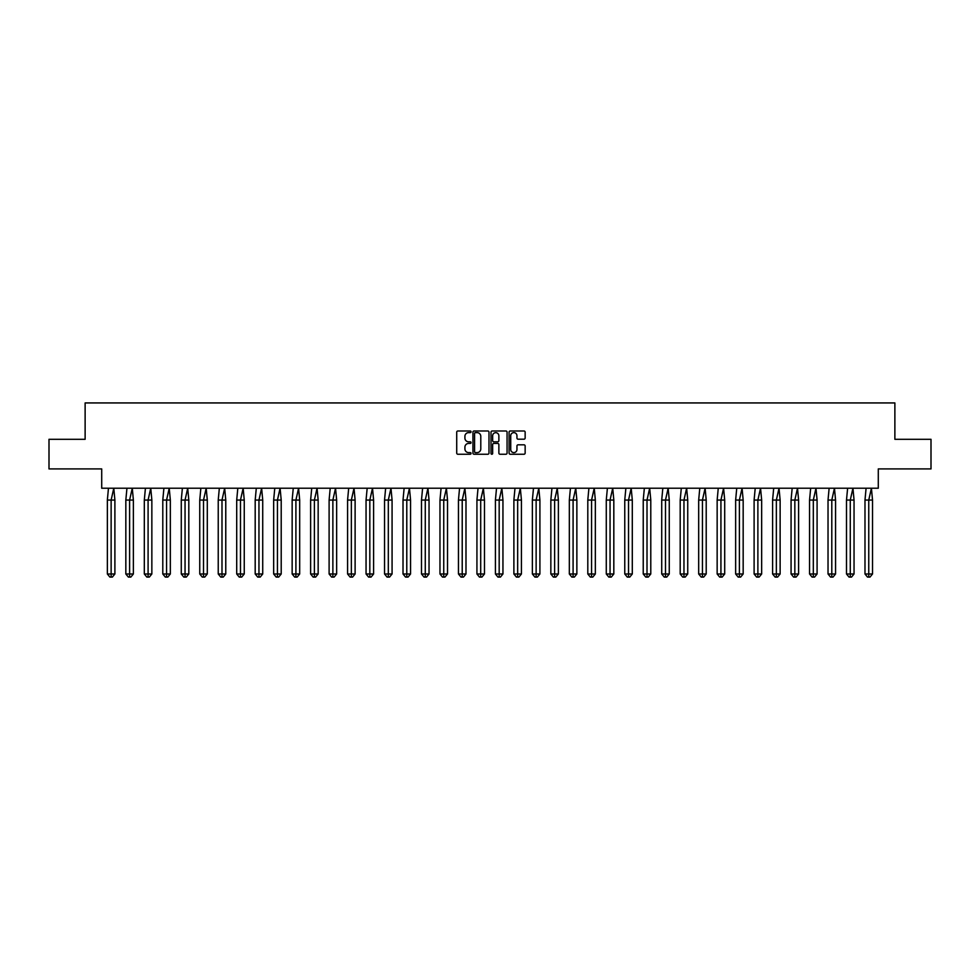 <?xml version="1.0" encoding="UTF-8"?>
<svg xmlns="http://www.w3.org/2000/svg" width="980" height="980" viewBox="0 0 980 980"><rect width="100%" height="100%" fill="white"/><g stroke="black" fill="none" stroke-linecap="round" stroke-linejoin="round"><path stroke-width="1.47" d="M471.049 431.8A0.809 0.809 0 0 0 470.229 430.992L457.88 430.992A1.164 1.164 0 0 0 456.717 432.156L456.717 453.079A1.164 1.164 0 0 0 457.88 454.242L470.229 454.242A0.809 0.809 0 0 0 471.049 453.434A0.809 0.809 0 0 0 470.229 452.613L468.636 452.613A3.724 3.724 0 0 1 464.912 448.901L464.912 447.149A3.724 3.724 0 0 1 468.636 443.438L470.229 443.438A0.809 0.809 0 0 0 471.049 442.617A0.809 0.809 0 0 0 470.229 441.809L468.636 441.809A3.724 3.724 0 0 1 464.912 438.085L464.912 436.345A3.724 3.724 0 0 1 468.636 432.621L470.229 432.621A0.809 0.809 0 0 0 471.049 431.8M49 439.297L49 468.918L101.712 468.918L101.712 488.224L878.288 488.224L878.288 468.918L931 468.918L931 439.297L894.875 439.297L894.875 402.939L85.125 402.939L85.125 439.297L49 439.297M523.982 439.187A1.164 1.164 0 0 0 525.145 438.023L525.145 432.156A1.164 1.164 0 0 0 523.982 430.992L510.262 430.992A1.164 1.164 0 0 0 509.098 432.156L509.098 453.079A1.164 1.164 0 0 0 510.262 454.242L523.982 454.242A1.164 1.164 0 0 0 525.145 453.079L525.145 445.986A1.164 1.164 0 0 0 523.982 444.822L518.114 444.822A1.164 1.164 0 0 0 516.95 445.986L516.95 449.514A3.112 3.112 0 0 1 513.839 452.613A3.112 3.112 0 0 1 510.727 449.514L510.727 435.733A3.112 3.112 0 0 1 513.839 432.621A3.112 3.112 0 0 1 516.95 435.733L516.95 438.023A1.164 1.164 0 0 0 518.114 439.187L523.982 439.187M488.983 432.156A1.164 1.164 0 0 0 487.82 430.992L474.1 430.992A1.164 1.164 0 0 0 472.936 432.156L472.936 453.079A1.164 1.164 0 0 0 474.1 454.242L487.82 454.242A1.164 1.164 0 0 0 488.983 453.079L488.983 432.156M492.18 430.992L505.901 430.992A1.164 1.164 0 0 1 507.064 432.156L507.064 453.079A1.164 1.164 0 0 1 505.901 454.242L500.033 454.242A1.164 1.164 0 0 1 498.869 453.079L498.869 444.602A1.164 1.164 0 0 0 497.705 443.438L493.81 443.438A1.164 1.164 0 0 0 492.646 444.602L492.646 453.434A0.809 0.809 0 0 1 491.825 454.242A0.809 0.809 0 0 1 491.017 453.434L491.017 432.156A1.164 1.164 0 0 1 492.18 430.992M475.374 432.621A0.809 0.809 0 0 0 474.565 433.43L474.565 451.805A0.809 0.809 0 0 0 475.374 452.613L477.064 452.613A3.724 3.724 0 0 0 480.788 448.901L480.788 436.345A3.724 3.724 0 0 0 477.064 432.621L475.374 432.621M498.869 435.794A3.112 3.112 0 0 0 495.758 432.682A3.112 3.112 0 0 0 492.646 435.794L492.646 440.645A1.164 1.164 0 0 0 493.81 441.809L497.705 441.809A1.164 1.164 0 0 0 498.869 440.645L498.869 435.794M113.79 488.224L114.893 500.07L111.132 500.07L113.79 488.224M107.359 500.07L111.132 500.07L111.132 577.061L112.382 577.061L114.893 573.986L107.359 573.986L107.359 500.07L108.462 488.224M114.893 573.986L114.893 500.07M107.359 573.986L109.87 577.061L111.132 577.061M132.276 488.224L133.378 500.07L129.605 500.07L132.276 488.224M125.832 500.07L129.605 500.07L129.605 577.061L130.867 577.061L133.378 573.986L125.832 573.986L125.832 500.07L126.947 488.224M133.378 573.986L133.378 500.07M125.832 573.986L128.356 577.061L129.605 577.061M150.749 488.224L151.851 500.07L148.09 500.07L150.749 488.224M144.317 500.07L148.09 500.07L148.09 577.061L149.34 577.061L151.851 573.986L144.317 573.986L144.317 500.07L145.42 488.224M151.851 573.986L151.851 500.07M144.317 573.986L146.829 577.061L148.09 577.061M169.234 488.224L170.336 500.07L166.563 500.07L169.234 488.224M162.79 500.07L166.563 500.07L166.563 577.061L167.825 577.061L170.336 573.986L162.79 573.986L162.79 500.07L163.905 488.224M170.336 573.986L170.336 500.07M162.79 573.986L165.314 577.061L166.563 577.061M187.707 488.224L188.809 500.07L185.049 500.07L187.707 488.224M181.275 500.07L185.049 500.07L185.049 577.061L186.298 577.061L188.809 573.986L181.275 573.986L181.275 500.07L182.378 488.224M188.809 573.986L188.809 500.07M181.275 573.986L183.787 577.061L185.049 577.061M206.192 488.224L207.295 500.07L203.522 500.07L206.192 488.224M199.749 500.07L203.522 500.07L203.522 577.061L204.783 577.061L207.295 573.986L199.749 573.986L199.749 500.07L200.851 488.224M207.295 573.986L207.295 500.07M199.749 573.986L202.26 577.061L203.522 577.061M224.665 488.224L225.768 500.07L221.995 500.07L224.665 488.224M218.234 500.07L221.995 500.07L221.995 577.061L223.256 577.061L225.768 573.986L218.234 573.986L218.234 500.07L219.336 488.224M225.768 573.986L225.768 500.07M218.234 573.986L220.745 577.061L221.995 577.061M243.15 488.224L244.253 500.07L240.48 500.07L243.15 488.224M236.707 500.07L240.48 500.07L240.48 577.061L241.742 577.061L244.253 573.986L236.707 573.986L236.707 500.07L237.809 488.224M244.253 573.986L244.253 500.07M236.707 573.986L239.218 577.061L240.48 577.061M261.623 488.224L262.726 500.07L258.953 500.07L261.623 488.224M255.192 500.07L258.953 500.07L258.953 577.061L260.214 577.061L262.726 573.986L255.192 573.986L255.192 500.07L256.295 488.224M262.726 573.986L262.726 500.07M255.192 573.986L257.703 577.061L258.953 577.061M280.096 488.224L281.211 500.07L277.438 500.07L280.096 488.224M273.665 500.07L277.438 500.07L277.438 577.061L278.688 577.061L281.211 573.986L273.665 573.986L273.665 500.07L274.768 488.224M281.211 573.986L281.211 500.07M273.665 573.986L276.176 577.061L277.438 577.061M298.582 488.224L299.684 500.07L295.911 500.07L298.582 488.224M292.15 500.07L295.911 500.07L295.911 577.061L297.173 577.061L299.684 573.986L292.15 573.986L292.15 500.07L293.253 488.224M299.684 573.986L299.684 500.07M292.15 573.986L294.661 577.061L295.911 577.061M317.055 488.224L318.157 500.07L314.396 500.07L317.055 488.224M310.623 500.07L314.396 500.07L314.396 577.061L315.646 577.061L318.157 573.986L310.623 573.986L310.623 500.07L311.726 488.224M318.157 573.986L318.157 500.07M310.623 573.986L313.135 577.061L314.396 577.061M335.54 488.224L336.642 500.07L332.869 500.07L335.54 488.224M329.109 500.07L332.869 500.07L332.869 577.061L334.131 577.061L336.642 573.986L329.109 573.986L329.109 500.07L330.211 488.224M336.642 573.986L336.642 500.07M329.109 573.986L331.62 577.061L332.869 577.061M354.013 488.224L355.115 500.07L351.355 500.07L354.013 488.224M347.582 500.07L351.355 500.07L351.355 577.061L352.604 577.061L355.115 573.986L347.582 573.986L347.582 500.07L348.684 488.224M355.115 573.986L355.115 500.07M347.582 573.986L350.093 577.061L351.355 577.061M372.498 488.224L373.601 500.07L369.827 500.07L372.498 488.224M366.055 500.07L369.827 500.07L369.827 577.061L371.089 577.061L373.601 573.986L366.055 573.986L366.055 500.07L367.169 488.224M373.601 573.986L373.601 500.07M366.055 573.986L368.578 577.061L369.827 577.061M390.971 488.224L392.074 500.07L388.313 500.07L390.971 488.224M384.54 500.07L388.313 500.07L388.313 577.061L389.562 577.061L392.074 573.986L384.54 573.986L384.54 500.07L385.642 488.224M392.074 573.986L392.074 500.07M384.54 573.986L387.051 577.061L388.313 577.061M409.456 488.224L410.559 500.07L406.786 500.07L409.456 488.224M403.013 500.07L406.786 500.07L406.786 577.061L408.048 577.061L410.559 573.986L403.013 573.986L403.013 500.07L404.127 488.224M410.559 573.986L410.559 500.07M403.013 573.986L405.536 577.061L406.786 577.061M427.929 488.224L429.032 500.07L425.271 500.07L427.929 488.224M421.498 500.07L425.271 500.07L425.271 577.061L426.521 577.061L429.032 573.986L421.498 573.986L421.498 500.07L422.601 488.224M429.032 573.986L429.032 500.07M421.498 573.986L424.009 577.061L425.271 577.061M446.415 488.224L447.517 500.07L443.744 500.07L446.415 488.224M439.971 500.07L443.744 500.07L443.744 577.061L445.006 577.061L447.517 573.986L439.971 573.986L439.971 500.07L441.074 488.224M447.517 573.986L447.517 500.07M439.971 573.986L442.482 577.061L443.744 577.061M464.888 488.224L465.99 500.07L462.217 500.07L464.888 488.224M458.456 500.07L462.217 500.07L462.217 577.061L463.479 577.061L465.99 573.986L458.456 573.986L458.456 500.07L459.559 488.224M465.99 573.986L465.99 500.07M458.456 573.986L460.968 577.061L462.217 577.061M483.373 488.224L484.475 500.07L480.702 500.07L483.373 488.224M476.929 500.07L480.702 500.07L480.702 577.061L481.952 577.061L484.475 573.986L476.929 573.986L476.929 500.07L478.032 488.224M484.475 573.986L484.475 500.07M476.929 573.986L479.441 577.061L480.702 577.061M501.846 488.224L502.948 500.07L499.175 500.07L501.846 488.224M495.415 500.07L499.175 500.07L499.175 577.061L500.437 577.061L502.948 573.986L495.415 573.986L495.415 500.07L496.517 488.224M502.948 573.986L502.948 500.07M495.415 573.986L497.926 577.061L499.175 577.061M520.319 488.224L521.434 500.07L517.661 500.07L520.319 488.224M513.888 500.07L517.661 500.07L517.661 577.061L518.91 577.061L521.434 573.986L513.888 573.986L513.888 500.07L514.99 488.224M521.434 573.986L521.434 500.07M513.888 573.986L516.399 577.061L517.661 577.061M538.804 488.224L539.907 500.07L536.134 500.07L538.804 488.224M532.373 500.07L536.134 500.07L536.134 577.061L537.395 577.061L539.907 573.986L532.373 573.986L532.373 500.07L533.475 488.224M539.907 573.986L539.907 500.07M532.373 573.986L534.884 577.061L536.134 577.061M557.277 488.224L558.38 500.07L554.619 500.07L557.277 488.224M550.846 500.07L554.619 500.07L554.619 577.061L555.868 577.061L558.38 573.986L550.846 573.986L550.846 500.07L551.948 488.224M558.38 573.986L558.38 500.07M550.846 573.986L553.357 577.061L554.619 577.061M575.762 488.224L576.865 500.07L573.092 500.07L575.762 488.224M569.331 500.07L573.092 500.07L573.092 577.061L574.354 577.061L576.865 573.986L569.331 573.986L569.331 500.07L570.434 488.224M576.865 573.986L576.865 500.07M569.331 573.986L571.842 577.061L573.092 577.061M594.235 488.224L595.338 500.07L591.577 500.07L594.235 488.224M587.804 500.07L591.577 500.07L591.577 577.061L592.827 577.061L595.338 573.986L587.804 573.986L587.804 500.07L588.907 488.224M595.338 573.986L595.338 500.07M587.804 573.986L590.315 577.061L591.577 577.061M612.721 488.224L613.823 500.07L610.05 500.07L612.721 488.224M606.277 500.07L610.05 500.07L610.05 577.061L611.312 577.061L613.823 573.986L606.277 573.986L606.277 500.07L607.392 488.224M613.823 573.986L613.823 500.07M606.277 573.986L608.801 577.061L610.05 577.061M631.194 488.224L632.296 500.07L628.535 500.07L631.194 488.224M624.762 500.07L628.535 500.07L628.535 577.061L629.785 577.061L632.296 573.986L624.762 573.986L624.762 500.07L625.865 488.224M632.296 573.986L632.296 500.07M624.762 573.986L627.274 577.061L628.535 577.061M649.679 488.224L650.781 500.07L647.008 500.07L649.679 488.224M643.235 500.07L647.008 500.07L647.008 577.061L648.27 577.061L650.781 573.986L643.235 573.986L643.235 500.07L644.35 488.224M650.781 573.986L650.781 500.07M643.235 573.986L645.759 577.061L647.008 577.061M668.152 488.224L669.254 500.07L665.494 500.07L668.152 488.224M661.721 500.07L665.494 500.07L665.494 577.061L666.743 577.061L669.254 573.986L661.721 573.986L661.721 500.07L662.823 488.224M669.254 573.986L669.254 500.07M661.721 573.986L664.232 577.061L665.494 577.061M686.637 488.224L687.74 500.07L683.967 500.07L686.637 488.224M680.194 500.07L683.967 500.07L683.967 577.061L685.228 577.061L687.74 573.986L680.194 573.986L680.194 500.07L681.296 488.224M687.74 573.986L687.74 500.07M680.194 573.986L682.705 577.061L683.967 577.061M705.11 488.224L706.213 500.07L702.439 500.07L705.11 488.224M698.679 500.07L702.439 500.07L702.439 577.061L703.701 577.061L706.213 573.986L698.679 573.986L698.679 500.07L699.781 488.224M706.213 573.986L706.213 500.07M698.679 573.986L701.19 577.061L702.439 577.061M723.583 488.224L724.698 500.07L720.925 500.07L723.583 488.224M717.152 500.07L720.925 500.07L720.925 577.061L722.174 577.061L724.698 573.986L717.152 573.986L717.152 500.07L718.254 488.224M724.698 573.986L724.698 500.07M717.152 573.986L719.663 577.061L720.925 577.061M742.068 488.224L743.171 500.07L739.398 500.07L742.068 488.224M735.637 500.07L739.398 500.07L739.398 577.061L740.66 577.061L743.171 573.986L735.637 573.986L735.637 500.07L736.74 488.224M743.171 573.986L743.171 500.07M735.637 573.986L738.148 577.061L739.398 577.061M760.541 488.224L761.656 500.07L757.883 500.07L760.541 488.224M754.11 500.07L757.883 500.07L757.883 577.061L759.133 577.061L761.656 573.986L754.11 573.986L754.11 500.07L755.213 488.224M761.656 573.986L761.656 500.07M754.11 573.986L756.621 577.061L757.883 577.061M779.027 488.224L780.129 500.07L776.356 500.07L779.027 488.224M772.595 500.07L776.356 500.07L776.356 577.061L777.618 577.061L780.129 573.986L772.595 573.986L772.595 500.07L773.698 488.224M780.129 573.986L780.129 500.07M772.595 573.986L775.107 577.061L776.356 577.061M797.5 488.224L798.602 500.07L794.841 500.07L797.5 488.224M791.068 500.07L794.841 500.07L794.841 577.061L796.091 577.061L798.602 573.986L791.068 573.986L791.068 500.07L792.171 488.224M798.602 573.986L798.602 500.07M791.068 573.986L793.58 577.061L794.841 577.061M815.985 488.224L817.087 500.07L813.314 500.07L815.985 488.224M809.554 500.07L813.314 500.07L813.314 577.061L814.576 577.061L817.087 573.986L809.554 573.986L809.554 500.07L810.656 488.224M817.087 573.986L817.087 500.07M809.554 573.986L812.065 577.061L813.314 577.061M834.458 488.224L835.56 500.07L831.8 500.07L834.458 488.224M828.027 500.07L831.8 500.07L831.8 577.061L833.049 577.061L835.56 573.986L828.027 573.986L828.027 500.07L829.129 488.224M835.56 573.986L835.56 500.07M828.027 573.986L830.538 577.061L831.8 577.061M852.943 488.224L854.045 500.07L850.273 500.07L852.943 488.224M846.5 500.07L850.273 500.07L850.273 577.061L851.534 577.061L854.045 573.986L846.5 573.986L846.5 500.07L847.614 488.224M854.045 573.986L854.045 500.07M846.5 573.986L849.023 577.061L850.273 577.061M871.416 488.224L872.519 500.07L868.758 500.07L871.416 488.224M864.985 500.07L868.758 500.07L868.758 577.061L870.007 577.061L872.519 573.986L864.985 573.986L864.985 500.07L866.087 488.224M872.519 573.986L872.519 500.07M864.985 573.986L867.496 577.061L868.758 577.061"/></g></svg>
